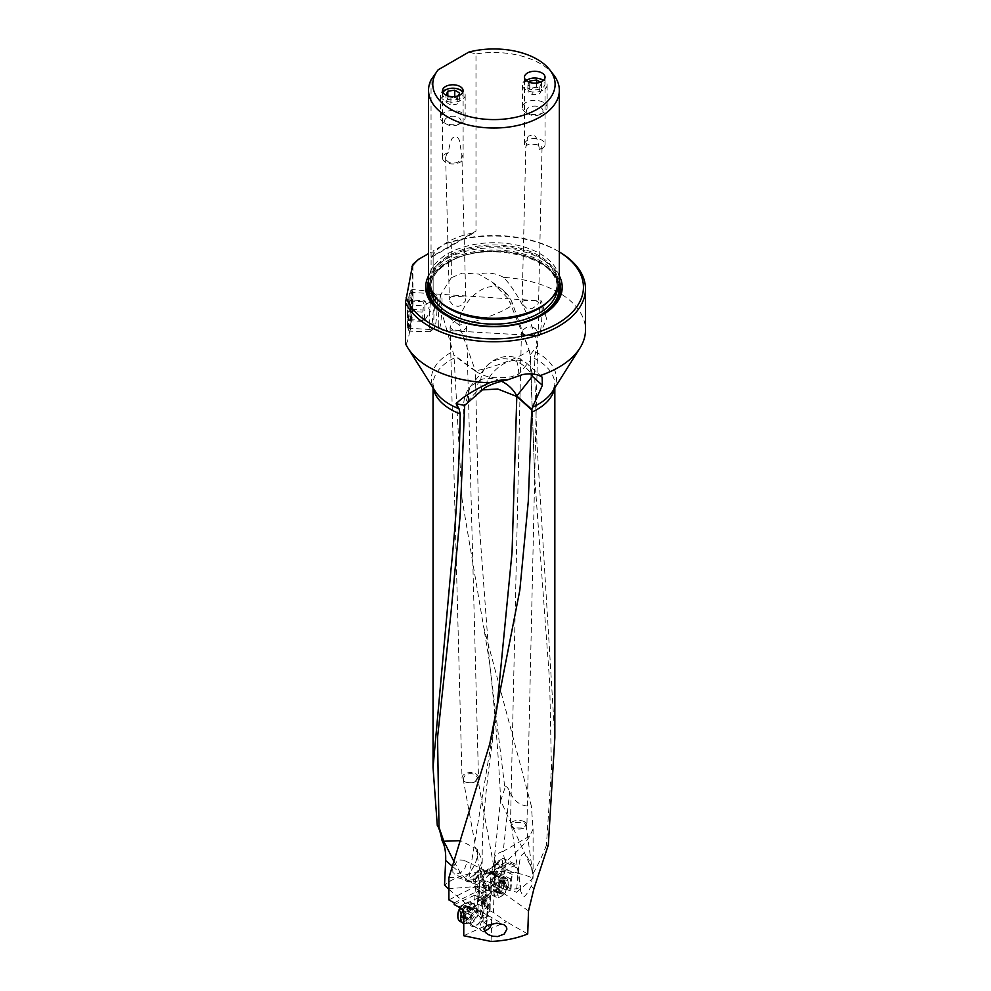 <?xml version="1.0" encoding="UTF-8"?>
<svg xmlns="http://www.w3.org/2000/svg" width="991" height="991" viewBox="0 0 991 991"><rect width="100%" height="100%" fill="white"/><g stroke="black" fill="none" stroke-linecap="round" stroke-linejoin="round"><path stroke-width="0.74" stroke-dasharray="4.96 3.72" d="M554.836 737.911L536.998 444.216L534.137 358.246L537.308 345.748L530.185 354.852L534.719 477.873L549.683 682.229L551.454 768.756L546.425 845.298L548.308 845.026M537.308 345.748C533.381 322.509 516.522 290.586 503.589 277.369A91.556 52.857 180 0 1 558.689 292.556A91.556 52.857 180 0 1 585.495 329.941M559.345 251.9A91.556 52.857 0 0 0 558.689 251.516A91.556 52.857 0 0 0 451.314 242.114L451.314 277.753L462.202 273.12L478.616 274.049L491.672 281.692L507.181 297.672L510.105 302.912A30.907 4.311 160.4 0 1 512.57 303.68A30.907 4.311 160.4 0 1 499.489 312.276A30.907 4.311 160.4 0 1 459.118 325.023A30.907 19.87 -53.6 0 1 483.459 288.802A30.907 19.87 -53.6 0 1 501.818 289.174A30.907 19.87 -53.6 0 1 507.181 297.672M558.689 251.516L557.227 250.673A89.5 51.668 0 0 0 445.616 243.724L433.141 250.921L433.141 252.11L431.085 252.11L428.546 253.585M503.589 277.369C495.773 273.144 487.448 272.042 478.616 274.049M451.314 277.753L440.363 295.107L441.8 312.239L453.952 355.447L475.358 371.154L478.69 517.042L489.48 661.963L504.89 788.167C505.509 785.368 507.107 786.383 509.721 791.19C513.846 801.682 521.055 806.662 531.362 806.117L483.534 626.399L462.029 499.006L453.952 355.447M530.309 357.528L530.581 360.105L518.739 374.041L513.747 375.899C511.678 377.1 505.769 377.732 496.033 377.782C489.145 377.633 482.258 375.428 475.358 371.154A30.907 19.87 -53.6 0 1 475.358 370.659A30.907 4.311 -19.6 0 0 515.729 357.9A30.907 4.311 -19.6 0 0 528.81 349.303A30.907 4.311 -19.6 0 0 528.661 349.067L510.105 302.912M530.185 354.852L528.661 349.067M405.505 343.617C407.871 344.385 410.249 331.737 412.615 305.649A91.556 52.857 180 0 1 412.913 305.327C418.475 306.231 424.532 305.042 431.085 301.747L431.085 252.11M433.141 250.921L433.141 304.225L431.085 301.747M433.141 300.558L440.363 295.107M481.973 389.674A28.838 24.998 -141.5 0 1 485.565 367.413A28.838 24.998 -141.5 0 1 495.364 360.377A28.838 24.998 -141.5 0 1 531.015 373.892M501.347 381.25A28.838 24.998 38.5 0 0 479.768 380.011L469.969 387.047L465.349 404.613M464.407 408.911L463.714 405.195L476.956 391.309L481.688 389.909M448.886 889.361L474.181 910.506L475.469 886.251L479.111 888.345A53.551 30.919 -60 0 0 479.198 885.533A53.551 30.919 -60 0 0 477.873 874.83L476.448 878.472A28.838 28.838 0 0 0 482.221 860.857C481.725 817.018 488.501 769.214 496.838 708.689L468.743 878.992L478.74 871.126L482.221 860.857L477.464 849.398L460.604 840.641M509.721 791.19L503.217 851.319A30.894 12.041 6.2 0 0 494.274 858.54A30.894 30.894 0 0 0 504.915 885.335L496.355 870.916L495.042 861.34A29.098 24.156 92.6 0 1 495.079 860.473A14.246 7.482 115.8 0 0 505.534 862.096C519.135 849.77 527.187 841.074 529.702 836.032L533.084 829.083L531.362 806.117M533.084 829.083L533.084 878.299C521.613 873.021 508.457 870.878 493.629 871.857C477.043 871.077 462.797 874.012 450.88 880.652L444.525 885.037M466.216 864.338L464.692 868.785L460.704 872.65L455.959 874.285L452.912 872.65L452.614 867.608L457.148 861.092L459.428 859.977L463.714 860.176L465.485 861.749L466.216 864.338M495.079 860.473L494.819 861.229A53.551 28.107 115.8 0 0 490.223 884.728L489.542 910.196L490.198 909.763A110.075 57.775 -64.2 0 1 490.31 900.373A110.075 57.775 -64.2 0 1 490.533 896.83L491.586 883.439A6.59 3.456 -64.2 0 1 496.243 875.449L514.54 865.304A6.59 3.456 -64.2 0 1 516.98 865.032A6.59 3.456 -64.2 0 1 518.33 868.413A6.59 3.456 -64.2 0 1 518.318 868.624L516.46 892.321L533.084 878.299M493.629 871.857L494.014 875.016L495.81 877.481L494.695 880.64L495.203 884.913L500.059 887.713L509.882 890.599L510.935 889.72L516.46 892.321M494.014 875.016L493.729 874.818C487.213 872.117 483.026 872.997 481.18 877.431L483.348 880.726C487.498 882.931 491.276 882.894 494.695 880.64M448.192 888.778L495.203 884.913M476.448 878.472L475.482 879.537L475.469 886.251M453.928 861.464L460.778 873.467A24.577 12.09 -108.2 0 0 464.754 877.741A24.577 12.09 -108.2 0 0 468.508 880.07L475.482 879.537M501.78 887.874L502.313 877.419L499.452 876.738L498.869 888.047L500.059 887.713M498.869 888.047L478.938 900.076L479.929 880.454A5.153 2.7 -64.2 0 0 484.772 873.393A5.153 2.7 -64.2 0 0 484.574 872.105A5.153 2.7 115.8 0 0 483.707 871.039A5.153 2.7 115.8 0 0 480.127 872.737A5.153 2.7 115.8 0 0 478.145 877.952A5.153 2.7 115.8 0 0 479.21 880.305A5.153 2.7 115.8 0 0 479.929 880.454L478.938 900.076M490.198 909.763L484.649 906.307L485.887 905.551L479.198 901.649M474.181 910.506L477.823 912.612L476.547 913.256L481.44 918.707L480.028 919.549L486.11 923.785L486.37 925.309L491.462 928.257L506.451 921.803L493.468 912.513L494.162 886.635L490.223 884.728M479.111 888.345L477.823 912.612M489.542 910.196L490.136 910.902L480.263 918.025M476.547 913.256A110.075 63.56 120 0 0 477.204 907.161A110.075 63.56 120 0 0 477.451 903.631L478.158 890.525A6.59 3.803 120 0 0 476.795 887.156A6.59 3.803 120 0 0 473.797 887.329L448.886 899.878M477.873 874.83A10.703 6.181 -60 0 1 468.198 881.804A28.838 12.734 -110.4 0 0 468.743 878.992L465.213 880.714L468.198 881.804M448.886 877.704C455.166 876.812 460.604 877.815 465.213 880.714M482.902 921.94L484.388 904.188L481.676 900.93A6.59 3.803 120 0 0 483.236 896.533A6.59 3.803 120 0 0 483.249 896.322L482.691 906.654A110.075 63.56 -60 0 1 482.456 910.196A110.075 63.56 -60 0 1 481.44 918.707M490.136 910.902L493.468 912.513M496.355 870.916L494.162 886.635M527.72 933.98L506.451 921.803M491.053 941.45L491.462 928.257M463.763 935.739L486.098 925.458A2.056 1.065 4.8 0 0 486.37 925.309M484.388 904.188L484.958 901.042L487.869 902.727L487.77 905.625A5.153 2.973 120 0 1 483.013 904.362A5.153 2.973 120 0 1 483.484 902.021A5.153 2.973 -60 0 1 489.232 897.796A5.153 2.973 -60 0 1 490.297 900.15A5.153 2.973 -60 0 1 487.77 905.625L486.098 925.458M481.576 901.079L480.028 919.549M461.942 908.735L483.323 898.899L480.412 897.214L478.281 898.193L478.653 897.338A6.59 3.803 -60 0 1 485.825 892.371A6.59 3.803 -60 0 1 487.188 895.74L487.039 898.515A6.59 3.803 -60 0 1 487.015 898.726A6.59 3.803 -60 0 1 485.466 903.111L484.686 904.349M454.2 902.863L479.037 890.352A6.59 3.803 120 0 0 474.875 895.121L454.2 904.622M458.102 907.174L477.984 898.032L474.875 895.121M483.323 898.899L483.484 902.021L463.763 911.088M482.728 915.127A9.266 5.351 120 0 0 476.869 910.221A9.266 5.351 120 0 0 469.684 921.122A9.266 5.351 120 0 0 475.544 926.04A9.266 5.351 120 0 0 482.728 915.127M484.958 901.042A5.153 2.973 120 0 0 485.924 897.635A5.153 2.973 120 0 0 484.859 895.269A5.153 2.973 120 0 0 480.412 897.214M470.638 921.642A8.238 4.757 120 0 0 472.348 925.421A8.238 4.757 120 0 0 478.43 923.488A8.238 4.757 120 0 0 482.27 915.622A8.238 4.757 120 0 0 482.295 914.916A8.238 4.757 120 0 0 480.585 911.15A8.238 4.757 120 0 0 474.516 913.07A8.238 4.757 120 0 0 470.675 920.949A8.238 4.757 120 0 0 470.638 921.642M546.425 845.298C541.804 857.042 537.246 866.605 532.762 873.988L531.114 886.375C526.977 894.254 524.326 897.598 523.149 896.384L520.746 891.429L520.572 887.081C516.385 889.348 512.483 889.633 508.866 887.899L504.927 885.335M504.89 788.179L500.69 800.641L531.486 868.252L529.318 860.845C525.899 853.982 523.954 851.591 523.508 853.685C523.05 854.601 519.272 852.396 518.689 873.121L520.572 887.081M513.561 827.844L511.517 825.453L513.586 822.518L523.954 822.518L525.998 824.946L523.793 828.018L513.561 827.844M500.752 798.56L494.274 858.54A30.894 12.041 6.2 0 0 503.292 868.438A30.894 12.041 6.2 0 0 518.689 873.121M532.762 873.988L531.486 868.252M524.512 821.762A8.238 4.336 1.3 0 0 512.867 821.589A8.238 4.336 1.3 0 0 510.452 824.549A8.238 4.336 1.3 0 0 512.88 827.708A8.238 4.336 1.3 0 0 524.524 827.894A8.238 4.336 1.3 0 0 526.927 824.921A8.238 4.336 1.3 0 0 524.512 821.762M535.512 328.616L537.902 332.765L536.775 334.624L535.177 335.169L525.23 334.896L521.477 333.001L522.554 330.176L526.481 327.364L531.969 326.832L535.512 328.616M438.27 322.224A17.504 1.536 93.6 0 0 439.063 329.644L439.063 329.644A17.504 1.536 93.6 0 0 441.02 320.254A17.504 1.536 93.6 0 0 442.036 302.119A17.504 1.536 93.6 0 0 441.243 294.699L441.243 294.699A17.504 1.536 93.6 0 0 439.298 304.076A17.504 1.536 93.6 0 0 438.27 322.224M542.127 308.374A17.504 1.536 -86.4 0 1 539.55 335.404A17.504 1.536 -86.4 0 1 539.154 335.899A17.504 1.536 -86.4 0 1 538.361 328.479A17.504 1.536 -86.4 0 1 539.377 310.332A17.504 1.536 -86.4 0 1 541.334 300.954A17.504 1.536 -86.4 0 1 541.668 301.487A17.504 1.536 -86.4 0 1 542.127 308.374M452.503 329.669L450.149 327.439L451.239 324.094L455.166 320.948L457.953 320.204L462.785 321.307L465.758 324.23L466.538 326.299L466.377 328.021L463.85 330.053L458.697 330.536L452.503 329.669M536.131 300.905L524.375 300.496L522.79 301.252L522.307 304.014L526.642 308.275L531.746 308.758L537.853 304.856L538.361 302.156L536.131 300.905M463.466 296.904L456.219 296.024L451.735 296.656L450.1 297.709L449.592 300.991L453.184 305.278L458.003 306.38L460.803 305.624L465.659 300.781L465.064 297.796L463.466 296.904M411.042 299.901A17.999 1.586 93.6 0 0 410.224 292.271A17.999 1.586 93.6 0 0 408.218 301.896A17.999 1.586 93.6 0 0 407.165 320.564A17.999 1.586 93.6 0 0 407.982 328.194A17.999 1.586 93.6 0 0 409.989 318.545A17.999 1.586 93.6 0 0 411.042 299.901M412.615 264.622L412.615 305.649M412.913 305.327L412.913 264.287M559.345 251.937A89.5 51.668 0 0 0 557.227 250.673M428.546 275.882A68.28 39.429 180 0 1 445.653 259.345A68.28 39.429 180 0 1 559.345 275.882M433.141 304.225L433.141 252.11M451.314 242.114L445.616 243.724M446.223 315.411A66.707 38.513 0 0 0 446.768 315.733A66.707 38.513 0 0 0 541.111 315.733L542.226 315.088L541.111 315.733A66.707 38.513 0 0 0 541.656 315.411M428.546 280.49A65.406 37.757 180 0 1 447.697 253.795A65.406 37.757 180 0 1 518.974 245.607A65.406 37.757 180 0 1 559.345 280.49M472.583 233.021A65.406 37.757 0 0 0 447.697 242.015A65.406 37.757 0 0 0 432.126 256.384L475.99 231.064L475.99 53.96L468.916 52.052M553.647 74.858A65.406 37.757 0 0 0 540.182 63.573A65.406 37.757 0 0 0 475.99 53.96M431.048 79.912L431.048 257.003L475.99 231.064M527.472 137.848L528.302 136.201L532.799 134.702C534.161 136.956 536.478 132.521 539.5 149.765A10.294 5.946 0 0 0 545.05 144.488A10.294 5.946 0 0 0 542.04 140.276A10.294 5.946 0 0 0 530.817 138.988A10.294 5.946 0 0 0 524.462 144.488A10.294 5.946 0 0 0 525.812 147.436L527.472 137.848M539.5 149.765L542.04 147.535L540.813 145.962L538.299 145.045C530.16 143.311 525.998 144.116 525.812 147.436L522.096 302.812M450.533 96.523L448.304 96.077M448.316 152.664L446.594 154.336L445.628 157.445L446.73 160.517L449.295 162.648C457.161 164.072 461.36 161.583 461.893 155.191L459.329 140.177C457.669 137.092 456.194 135.903 454.919 136.597C453.568 138.529 451.277 134.119 448.316 152.664A10.294 5.946 0 0 0 442.519 158.003A10.294 5.946 0 0 0 445.541 162.214A10.294 5.946 0 0 0 456.764 163.503A10.294 5.946 0 0 0 463.119 158.003A10.294 5.946 0 0 0 461.893 155.191L465.857 299.53M464.42 774.182A8.238 5.166 -1.5 0 0 462.017 777.947A8.238 5.166 -1.5 0 0 464.432 781.478A8.238 5.166 -1.5 0 0 476.089 781.28A8.238 5.166 -1.5 0 0 478.492 777.514A8.238 5.166 -1.5 0 0 476.064 773.983A8.238 5.166 -1.5 0 0 464.42 774.182M477.538 777.514L475.407 781.317C472.001 783.125 468.594 783.175 465.213 781.503L463.131 778.852L465.175 775.123C468.607 773.29 472.038 773.215 475.469 774.875L477.538 777.514L495.797 877.419M485.887 905.551L486.247 886.251A6.59 3.456 -64.2 0 1 485.825 883.811A6.59 3.456 -64.2 0 1 485.838 883.6L485.008 894.155A110.075 57.775 115.8 0 0 484.785 897.697A110.075 57.775 115.8 0 0 484.649 906.307M483.422 882.176A5.153 2.7 -64.2 0 1 482.877 880.243A5.153 2.7 -64.2 0 1 484.81 875.103A5.153 2.7 -64.2 0 1 488.352 873.294L490.322 872.105L489.975 871.461A6.59 3.456 115.8 0 0 489.046 870.519A6.59 3.456 115.8 0 0 484.673 872.439A6.59 3.456 115.8 0 0 481.96 878.782L481.737 881.606A6.59 3.456 115.8 0 0 481.725 881.829A6.59 3.456 115.8 0 0 482.146 884.269L483.212 886.276L483.422 882.176L480.263 880.64M501.087 865.961L505.794 866.146A6.59 3.456 -64.2 0 1 509.015 862.628L490.718 872.774A6.59 3.456 -64.2 0 1 493.146 872.501A6.59 3.456 -64.2 0 1 494.075 873.443L490.632 872.266L501.087 865.961L497.618 864.276L496.503 864.92L497.829 862.542A4.534 2.378 115.8 0 1 501.087 859.792A4.534 2.378 115.8 0 1 502.635 862.393A2.056 1.053 -175.5 0 1 505.534 862.43L518.318 868.624M510.935 889.72L512.124 874.434A6.59 3.456 -64.2 0 1 510.699 878.906L509.882 890.599M503.465 888.667L503.998 878.237L510.452 879.351M499.452 876.738L501 873.951L503.44 875.387L502.313 877.419L503.998 878.237M483.583 885.421A9.266 4.868 -64.2 0 1 489.926 874.012A9.266 4.868 -64.2 0 1 495.475 878.261A9.266 4.868 -64.2 0 1 489.133 889.67A9.266 4.868 -64.2 0 1 483.583 885.421M482.667 903.358L483.212 886.276M486.816 887.329L483.521 886.425M505.472 866.716L494.137 873.554M512.124 874.434L504.865 870.916L505.534 862.43A6.59 3.456 115.8 0 0 505.546 862.22A6.59 3.456 115.8 0 0 504.196 858.838A6.59 3.456 115.8 0 0 498.535 862.628L497.618 864.276L484.574 872.105L496.503 864.92M485.194 871.77L488.352 873.294M483.942 885.347A8.238 4.323 -64.2 0 1 483.955 884.889A8.238 4.323 -64.2 0 1 487.275 876.8A8.238 4.323 -64.2 0 1 492.837 874.285A8.238 4.323 -64.2 0 1 494.534 878.063A8.238 4.323 -64.2 0 1 494.521 878.522A8.238 4.323 -64.2 0 1 491.202 886.598A8.238 4.323 -64.2 0 1 485.652 889.113A8.238 4.323 -64.2 0 1 483.942 885.347M481.353 873.567A6.181 3.246 -64.2 0 1 477.117 881.172A6.181 3.246 -64.2 0 1 473.463 879.463A6.181 3.246 -64.2 0 1 473.425 878.348A6.181 3.246 -64.2 0 1 477.65 870.742A6.181 3.246 -64.2 0 1 477.712 870.717A6.181 3.246 -64.2 0 1 481.353 873.567M484.252 873.542A8.238 4.323 -64.2 0 1 478.616 883.687A8.238 4.323 -64.2 0 1 475.37 884.145A8.238 4.323 -64.2 0 1 473.735 881.395A8.238 4.323 -64.2 0 1 473.686 879.909A8.238 4.323 -64.2 0 1 479.322 869.776A8.238 4.323 -64.2 0 1 479.396 869.726A8.238 4.323 -64.2 0 1 482.555 869.305A8.238 4.323 -64.2 0 1 484.252 873.542M504.939 881.693A10.913 5.735 -64.2 0 1 500.529 892.408A10.913 5.735 -64.2 0 1 493.171 895.74A10.913 5.735 -64.2 0 1 491.647 894.204A10.913 5.735 -64.2 0 1 490.929 890.141A10.913 5.735 -64.2 0 1 500.542 875.846A10.913 5.735 -64.2 0 1 502.697 876.094A10.913 5.735 -64.2 0 1 504.939 881.693M494.051 891.652A10.913 5.735 115.8 0 0 496.293 897.251A10.913 5.735 115.8 0 0 500.492 896.706A10.913 5.735 115.8 0 0 508.061 883.204A10.913 5.735 115.8 0 0 507.987 881.234A10.913 5.735 115.8 0 0 505.819 877.605A10.913 5.735 115.8 0 0 498.461 880.937A10.913 5.735 115.8 0 0 494.051 891.652M496.949 891.615A8.857 4.645 115.8 0 0 502.177 895.715A8.857 4.645 115.8 0 0 508.321 884.765A8.857 4.645 115.8 0 0 508.259 883.167A8.857 4.645 115.8 0 0 502.363 881.148A8.857 4.645 115.8 0 0 496.949 891.615M502.152 883.526A1.202 0.632 -64.2 0 1 503.639 882.622A2.849 1.499 115.8 0 0 504.196 883.514A2.849 1.499 115.8 0 0 505.806 882.981A1.202 0.632 -64.2 0 1 506.463 884.232A2.849 1.499 115.8 0 0 506.29 887.651A1.202 0.632 -64.2 0 1 505.46 889.794A2.849 1.499 115.8 0 0 503.118 892.866A1.202 0.632 -64.2 0 1 501.632 893.758A2.849 1.499 115.8 0 0 501.074 892.879A2.849 1.499 115.8 0 0 499.464 893.411A1.202 0.632 -64.2 0 1 498.807 892.16A2.849 1.499 115.8 0 0 498.981 888.741A1.202 0.632 -64.2 0 1 499.811 886.586A2.849 1.499 115.8 0 0 502.152 883.526L496.788 880.925A2.849 1.499 -64.2 0 1 494.447 883.984A1.202 0.632 115.8 0 0 493.617 886.14A2.849 1.499 -64.2 0 1 493.444 889.559A1.202 0.632 115.8 0 0 494.1 890.81A2.849 1.499 -64.2 0 1 495.711 890.277A2.849 1.499 -64.2 0 1 496.268 891.157A1.202 0.632 115.8 0 0 497.755 890.265A2.849 1.499 -64.2 0 1 500.096 887.193A1.202 0.632 115.8 0 0 500.926 885.05A2.849 1.499 -64.2 0 1 501.099 881.631A1.202 0.632 115.8 0 0 500.443 880.38A2.849 1.499 -64.2 0 1 498.832 880.912A2.849 1.499 -64.2 0 1 498.275 880.02A1.202 0.632 115.8 0 0 496.788 880.925M491.548 923.835A6.181 3.568 120 0 0 491.759 922.596A6.181 3.568 120 0 0 491.784 922.076A6.181 3.568 120 0 0 487.857 919.326A6.181 3.568 120 0 0 483.063 926.597A6.181 3.568 120 0 0 484.24 929.892M485.949 930.487A8.238 4.757 120 0 0 491.747 921.085A8.238 4.757 120 0 0 491.784 920.391A8.238 4.757 120 0 0 490.074 916.625A8.238 4.757 120 0 0 486.544 916.725A8.238 4.757 120 0 0 480.152 926.424A8.238 4.757 120 0 0 481.837 930.896A8.238 4.757 120 0 0 484.587 931.082M463.763 923.439A10.913 6.305 120 0 0 465.696 923.562A10.913 6.305 120 0 0 476.126 910.122A10.913 6.305 120 0 0 475.655 906.307A10.913 6.305 120 0 0 473.909 904.188A10.913 6.305 120 0 0 463.354 909.887M460.505 908.177A10.913 6.305 -60 0 1 465.559 903.074A10.913 6.305 -60 0 1 471.022 902.528A10.913 6.305 -60 0 1 473.24 908.45A10.913 6.305 -60 0 1 468.148 918.892A10.913 6.305 -60 0 1 460.109 921.444M460.047 907.991A8.857 5.116 -60 0 1 464.11 903.916A8.857 5.116 -60 0 1 470.341 908.276A8.857 5.116 -60 0 1 463.788 918.546A8.857 5.116 -60 0 1 457.842 914.755M462.859 916.7A1.202 0.694 120 0 0 464.494 915.944A2.849 1.648 -60 0 1 467.095 913.083A1.202 0.694 120 0 0 468.062 910.989A2.849 1.648 -60 0 1 468.359 907.533A1.202 0.694 120 0 0 467.678 906.183A2.849 1.648 -60 0 1 465.919 906.542A2.849 1.648 -60 0 1 465.361 905.588A1.202 0.694 120 0 0 463.726 906.344A2.849 1.648 -60 0 1 461.112 909.205A1.202 0.694 120 0 0 460.146 911.299A2.849 1.648 -60 0 1 459.861 914.755A1.202 0.694 120 0 0 460.53 916.105A2.849 1.648 -60 0 1 462.289 915.734A2.849 1.648 -60 0 1 462.859 916.7L467.802 919.549A2.849 1.648 120 0 0 467.244 918.595A2.849 1.648 120 0 0 465.485 918.954A1.202 0.694 -60 0 1 464.816 917.616A2.849 1.648 120 0 0 465.101 914.16A1.202 0.694 -60 0 1 466.067 912.067A2.849 1.648 120 0 0 468.669 909.205A1.202 0.694 -60 0 1 470.304 908.45A2.849 1.648 120 0 0 470.874 909.404A2.849 1.648 120 0 0 472.633 909.044A1.202 0.694 -60 0 1 473.302 910.382A2.849 1.648 120 0 0 473.017 913.838A1.202 0.694 -60 0 1 472.05 915.944A2.849 1.648 120 0 0 469.437 918.806A1.202 0.694 -60 0 1 467.802 919.549M442.977 92.497A10.22 5.896 0 0 0 445.591 98.27A10.22 5.896 0 0 0 457.978 99.187A10.22 5.896 0 0 0 462.648 92.497M461.558 90.057A12.363 7.135 0 0 0 448.093 88.509A12.363 7.135 0 0 0 440.462 95.099A12.363 7.135 0 0 0 444.079 100.153A12.363 7.135 0 0 0 457.545 101.701A12.363 7.135 0 0 0 465.175 95.099A12.363 7.135 0 0 0 461.558 90.057M444.079 122.686L444.079 122.686A12.363 7.135 180 0 1 440.462 117.644A12.363 7.135 180 0 1 448.093 111.054A12.363 7.135 180 0 1 461.558 112.59A12.363 7.135 180 0 1 465.175 117.644A12.363 7.135 180 0 1 461.558 122.686A12.363 7.135 180 0 1 444.079 122.686L446.991 124.371A8.238 4.757 180 0 1 446.991 117.644A8.238 4.757 180 0 1 458.647 117.644A8.238 4.757 180 0 1 458.647 124.371A8.238 4.757 180 0 1 446.991 124.371L444.079 122.686M458.399 95.731L457.83 96.982L450.905 98.035L450.905 104.761A12.784 10.096 155.6 0 0 457.83 103.721A12.784 2.639 98.6 0 0 459.638 99.719A12.759 7.358 60 0 1 454.733 96.883A12.784 10.096 -24.4 0 1 447.808 97.923L447.808 95.929M447.808 97.923A12.784 2.639 -81.4 0 1 446 101.924L446 95.186L450.905 98.035M459.638 92.993L459.638 99.719M446 101.924A12.759 7.358 -120 0 0 450.905 104.761M457.83 96.982L457.83 103.721M526.308 80.618A10.22 5.896 0 0 0 527.534 88.112A10.22 5.896 0 0 0 541.272 88.484A10.22 5.896 0 0 0 543.204 80.618M543.502 79.899A12.363 7.135 0 0 0 530.024 78.351A12.363 7.135 0 0 0 522.393 84.953A12.363 7.135 0 0 0 526.023 89.995A12.363 7.135 0 0 0 539.488 91.544A12.363 7.135 0 0 0 547.119 84.953A12.363 7.135 0 0 0 543.502 79.899M526.023 112.528L526.023 112.528A12.363 7.135 180 0 1 522.393 107.486A12.363 7.135 180 0 1 530.024 100.896A12.363 7.135 180 0 1 543.502 102.445A12.363 7.135 180 0 1 547.119 107.486A12.363 7.135 180 0 1 543.502 112.528A12.363 7.135 180 0 1 526.023 112.528L528.934 114.213A8.238 4.757 180 0 1 528.934 107.486A8.238 4.757 180 0 1 540.578 107.486A8.238 4.757 180 0 1 540.578 114.213A8.238 4.757 180 0 1 528.934 114.213L526.023 112.528M540.429 82.166L541.582 82.835L539.761 86.836L532.836 87.877L532.836 94.603A12.784 10.096 155.6 0 0 539.761 93.563A12.784 2.639 98.6 0 0 541.582 89.562A12.759 7.358 60 0 1 536.676 86.725A12.784 10.096 -24.4 0 1 529.751 87.778L529.751 82.402M529.219 82.228L527.93 85.053L532.836 87.877M541.582 82.835L541.582 89.562M536.676 83.058L536.676 86.725M529.751 87.778A12.784 2.639 -81.4 0 1 527.93 91.779A12.759 7.358 -120 0 0 532.836 94.603M527.93 85.053L527.93 91.779M539.761 86.836L539.761 93.563M411.612 299.047A19.547 1.722 -86.4 0 1 410.398 320.056A19.547 1.722 -86.4 0 1 408.156 329.681A19.547 1.722 -86.4 0 1 407.412 321.48A19.547 1.722 -86.4 0 1 408.465 301.995A19.547 1.722 -86.4 0 1 410.584 290.821A19.547 1.722 -86.4 0 1 411.612 299.047M410.571 309.242L410.571 299.939L409.518 300.954L408.453 320.589L409.518 319.573L410.571 309.242L424.916 310.146L424.235 320.973L430.391 311.57L424.916 300.83L424.916 310.146M413.061 298.365A20.861 1.833 93.6 0 0 412.132 289.521A20.861 1.833 93.6 0 0 411.959 289.595A20.861 1.833 93.6 0 0 409.704 301.524A20.861 1.833 93.6 0 0 408.577 322.31A20.861 1.833 93.6 0 0 409.37 331.068A20.861 1.833 93.6 0 0 409.531 331.167A20.861 1.833 93.6 0 0 411.86 319.957A20.861 1.833 93.6 0 0 413.061 298.365M429.264 323.165A20.105 1.771 93.6 0 0 430.181 331.7A20.105 1.771 93.6 0 0 430.329 331.626A20.105 1.771 93.6 0 0 432.497 320.13A20.105 1.771 93.6 0 0 433.587 300.087A20.105 1.771 93.6 0 0 432.832 291.651A20.105 1.771 93.6 0 0 432.683 291.565A20.105 1.771 93.6 0 0 430.441 302.305A20.105 1.771 93.6 0 0 429.264 323.165M437.242 302.713A15.98 1.4 93.6 0 0 436.635 295.999A15.98 1.4 93.6 0 0 434.801 303.878A15.98 1.4 93.6 0 0 433.81 321.059A15.98 1.4 93.6 0 0 434.653 327.786A15.98 1.4 93.6 0 0 436.374 318.644A15.98 1.4 93.6 0 0 437.242 302.713M409.518 319.573L423.851 320.465L422.785 321.48L422.785 312.165L408.453 311.273M408.453 320.589L422.785 321.48M422.785 312.165L423.851 301.846L424.916 300.83L410.571 299.939M409.518 300.954L423.851 301.846M554.514 388.299A60.897 35.156 0 0 0 554.836 384.657A60.897 35.156 0 0 0 536.998 359.795A60.897 35.156 0 0 0 536.961 359.783A60.897 35.156 0 0 0 534.137 358.246M535.276 351.694A62.544 36.11 180 0 1 538.125 353.23A62.544 36.11 180 0 1 538.163 353.254A62.544 36.11 180 0 1 552.693 391.172L554.836 384.657L554.836 387.791M441.8 312.239L459.118 325.023L475.358 370.659L453.841 354.778M518.739 374.041A30.907 15.546 -114.3 0 0 518.739 373.718A30.907 15.546 -114.3 0 0 515.729 357.9M454.138 358.048A60.897 35.156 0 0 0 433.042 384.657A60.897 35.156 0 0 0 433.377 388.299M433.042 387.791L433.042 384.657L435.185 391.172A62.544 36.11 180 0 1 453.098 351.446M532.278 373.966A28.838 19.808 131.9 0 0 527.423 363.895A28.838 19.808 131.9 0 0 508.148 361.802A28.838 19.808 131.9 0 0 484.748 387.828M479.768 380.011A28.838 12.734 -110.4 0 0 476.956 390.974A28.838 12.734 -110.4 0 0 476.956 391.309M529.702 836.032L503.217 851.319A30.894 17.838 60 0 0 505.534 862.096M468.508 880.07L475.482 886.053M452.404 866.295L460.778 873.467M477.526 912.438L487.25 907.57M482.691 906.654L477.451 903.631M528.513 910.94L494.175 886.462M487.869 902.727L486.11 923.785M487.039 898.515L483.249 896.322M478.158 890.525L487.188 895.74M478.653 897.338L475.011 895.245M479.037 890.352L473.797 887.329M481.676 900.93L485.466 903.111M531.114 886.375L533.976 888.419M559.333 280.911A66.707 38.513 0 0 0 513.239 251.64A66.707 38.513 0 0 0 446.768 261.277A66.707 38.513 0 0 0 428.546 280.911M558.998 284.33A65.542 37.844 0 0 0 515.308 253.126A65.542 37.844 0 0 0 447.598 262.144A65.542 37.844 0 0 0 428.88 284.33M471.382 324.429A65.542 37.844 0 0 0 516.509 324.429M429.177 285.755A64.985 37.522 180 0 1 447.982 262.367A64.985 37.522 180 0 1 516.274 253.659A64.985 37.522 180 0 1 558.701 285.755M430.775 290.276A63.337 36.568 180 0 1 430.602 287.551A63.337 36.568 180 0 1 449.146 261.698A63.337 36.568 180 0 1 518.182 253.77A63.337 36.568 180 0 1 557.276 287.551A63.337 36.568 180 0 1 557.103 290.276M548.457 301.351A63.337 36.568 0 0 0 557.276 282.732A63.337 36.568 0 0 0 518.182 248.939A63.337 36.568 0 0 0 449.146 256.867A63.337 36.568 0 0 0 430.602 282.732A63.337 36.568 0 0 0 439.422 301.351M448.812 307.829A63.82 36.853 180 0 1 448.812 255.715A63.82 36.853 180 0 1 539.067 255.715A63.82 36.853 180 0 1 539.067 307.829C551.07 300.607 557.14 292.246 557.276 282.732L557.276 287.551C560.844 257.561 485.206 238.781 448.812 262.454C436.808 269.676 430.738 278.037 430.602 287.551L430.602 282.732C430.738 292.246 436.808 300.607 448.812 307.829M503.292 868.438A30.894 19.225 115.8 0 0 503.143 874.471A30.894 19.225 115.8 0 0 508.866 887.899M477.464 849.398A28.838 19.808 -48.1 0 1 477.637 852.161A28.838 19.808 -48.1 0 1 464.754 877.741M485.008 894.155L490.533 896.83M481.737 881.606L485.838 883.6M491.586 883.439L481.96 878.782M490.718 872.774L496.243 875.449M489.975 871.461L494.075 873.443M514.54 865.304L509.015 862.628M505.794 866.146L497.829 862.542M501 873.951A4.534 2.378 115.8 0 0 501.979 870.878L502.635 862.393M486.247 886.251L482.146 884.269M510.699 878.906L503.44 875.387A6.59 3.456 115.8 0 0 504.865 870.916A2.056 1.053 4.5 0 0 501.979 870.878M498.993 880.677A8.238 4.323 115.8 0 0 497.296 876.453A8.238 4.323 115.8 0 0 491.747 878.967A8.238 4.323 115.8 0 0 488.414 887.056A8.238 4.323 115.8 0 0 490.111 891.281A8.238 4.323 115.8 0 0 495.661 888.766A8.238 4.323 115.8 0 0 498.993 880.677M500.529 881.123A8.684 4.559 -64.2 0 1 496.057 890.674A8.684 4.559 -64.2 0 1 489.975 891.07A8.684 4.559 -64.2 0 1 489.393 887.837A8.684 4.559 -64.2 0 1 497.048 876.465A8.684 4.559 -64.2 0 1 500.529 881.123M499.811 886.586L494.447 883.984M493.617 886.14L498.981 888.741M498.807 892.16L493.444 889.559M499.464 893.411L494.1 890.81M501.632 893.758L496.268 891.157M503.118 892.866L497.755 890.265M505.46 889.794L500.096 887.193M506.29 887.651L500.926 885.05M506.463 884.232L501.099 881.631M505.806 882.981L500.443 880.38M503.639 882.622L498.275 880.02M478.145 913.231A8.238 4.757 -60 0 1 474.305 921.11A8.238 4.757 -60 0 1 468.235 923.042A8.238 4.757 -60 0 1 466.55 918.57A8.238 4.757 -60 0 1 470.391 910.692A8.238 4.757 -60 0 1 476.473 908.772A8.238 4.757 -60 0 1 478.145 913.231M477.29 912.426A8.684 5.017 120 0 0 476.919 909.391A8.684 5.017 120 0 0 470.378 908.673A8.684 5.017 120 0 0 465.076 918.038A8.684 5.017 120 0 0 468.991 923.117A8.684 5.017 120 0 0 477.29 912.426M460.53 916.105L465.485 918.954M464.816 917.616L459.861 914.755M460.146 911.299L465.101 914.16M461.112 909.205L466.067 912.067M463.726 906.344L468.669 909.205M465.361 905.588L470.304 908.45M467.678 906.183L472.633 909.044M468.359 907.533L473.302 910.382M468.062 910.989L473.017 913.838M467.095 913.083L472.05 915.944M464.494 915.944L469.437 918.806M491.672 281.692L501.818 289.174A30.907 30.907 0 0 1 512.57 303.68L528.81 349.303A30.907 30.907 0 0 1 530.594 360.105M542.114 377.088L527.423 363.895A28.838 28.838 0 0 0 485.565 367.413L469.969 387.047A28.838 28.838 0 0 0 463.714 405.406M450.967 612.983C458.895 544.641 463.144 475.37 463.714 405.195M500.678 800.641C498.386 753.358 494.645 707.128 489.48 661.963L483.534 626.399M486.705 924.727L488.427 904.188M485.825 892.371L476.795 887.156M489.232 897.796L484.859 895.269M480.585 911.15L504.035 924.69M472.348 925.421L488.129 934.525M511.517 825.453L520.746 891.429M525.998 824.946L533.059 875.387M534.719 477.873L530.606 359.894M537.902 332.765L526.927 824.921M521.427 332.567L510.452 824.549M407.982 328.194L539.154 335.899M410.224 292.271L541.334 300.954M541.111 315.733L541.111 315.733C516.41 330.697 471.481 330.709 446.768 315.733L445.653 315.088M431.333 257.4L475.023 232.179M545.05 144.488L545.05 77.211M524.462 144.488L524.462 77.211M542.04 147.647L538.571 303.011M463.119 158.003L463.119 90.726M442.519 158.003L442.519 90.726M445.628 157.519L449.381 299.79M539.55 335.404L546.574 318.817L541.668 301.487M450.1 327.042L462.017 777.947M463.131 778.852L481.242 877.927M466.575 326.782L478.492 777.514M489.046 870.519L493.146 872.501M496.417 864.425L497.606 862.294C499.476 859.147 501.669 857.995 504.196 858.838L516.98 865.032M478.455 900.745L479.21 880.305M484.488 871.473L496.739 864.078M483.707 871.039L484.772 871.56M492.837 874.285L463.714 860.176M485.652 889.113L454.262 873.913M473.463 879.463L473.735 881.395M477.712 870.717L479.396 869.726M500.542 875.846L497.048 876.465L482.555 869.305M491.647 894.204L489.975 891.07L475.37 884.145M496.293 897.251L493.171 895.74M502.177 895.715L500.492 896.706M508.259 883.167L507.987 881.234M505.819 877.605L502.697 876.094M493.431 891.033L498.795 893.634M495.711 890.277L501.074 892.879M496.503 891.541L501.867 894.13M501.112 880.157L506.475 882.758M498.832 880.912L504.196 883.514M498.039 879.649L503.403 882.25M491.784 922.076L491.784 920.391M465.696 923.562L468.991 923.117L481.837 930.896M475.655 906.307L476.919 909.391L490.074 916.625M471.022 902.528L473.909 904.188M464.11 903.916L465.559 903.074M467.244 918.595L462.289 915.734M464.742 919.115L459.787 916.254M470.068 908.041L465.113 905.192M470.874 909.404L465.919 906.542M473.376 908.896L468.421 906.034M468.049 919.958L463.094 917.096M440.462 117.644L440.462 95.099M458.647 124.371L461.558 122.686M465.175 117.644L465.175 95.099M522.393 107.486L522.393 84.953M540.578 114.213L543.502 112.528M547.119 107.486L547.119 84.953M410.584 290.821L411.959 289.595M408.156 329.681L409.37 331.068M430.181 331.7L409.531 331.167M432.683 291.565L412.132 289.521M436.635 295.999L432.832 291.651M434.653 327.786L430.329 331.626"/><path stroke-width="1.49" d="M481.688 389.909L497.767 389.029L516.807 396.474L531.709 409.94L528.29 501.359L519.829 590.178L489.752 743.968L448.886 877.704L448.886 899.878L454.2 902.863L454.2 904.622L461.942 908.735L463.763 911.088L463.763 935.739L491.053 941.45C504.345 940.905 516.571 938.415 527.72 933.98L528.513 910.94L533.976 888.419L548.308 845.026L554.836 737.911L554.836 387.791M484.203 929.471L485.664 932.618L488.142 934.538L492.7 936.247L497.742 936.545L504.295 933.993L506.897 929.124L506.488 927.229L504.035 924.69L496.739 923.166L487.659 925.235L485.652 926.597L484.203 929.471M433.042 387.791L433.042 767.542L450.88 570.556C456.17 520.399 459.279 468.186 460.196 413.928L459.019 408.75L456.12 403.758C461.979 397.589 473.103 390.578 489.504 382.737A91.556 52.857 180 0 1 429.202 367.314A91.556 52.857 180 0 1 407.933 348.064A91.556 52.857 180 0 1 405.505 343.617L405.505 302.577A91.556 52.857 0 0 0 429.202 326.274A91.556 52.857 0 0 0 528.983 337.733A91.556 52.857 0 0 0 585.495 288.901L585.495 329.941A91.556 52.857 180 0 1 579.946 348.064A91.556 52.857 180 0 1 539.612 375.75C534.867 373.706 529.144 373.322 522.418 374.623L507.293 379.949C498.151 381.808 490.644 384.434 484.748 387.828L464.63 405.406L460.22 514.775L450.967 612.983L437.539 737.49L439.001 827.312L437.291 825.466C438.914 827.621 440.512 832.663 442.085 840.603L442.729 842.003C444.959 846.587 445.938 852.768 445.665 860.522L444.525 885.037L448.886 889.361M579.946 348.064L552.693 391.172A62.544 36.11 180 0 1 532.452 407.239L542.399 385.313L542.114 377.088L539.612 375.75M585.495 288.901A91.556 52.857 0 0 0 559.345 251.9M489.504 382.737C497.086 380.445 503.019 379.516 507.293 379.949M456.12 403.758L464.63 405.406M531.015 373.892A28.838 24.998 -141.5 0 1 532.402 376.345A28.838 19.808 131.9 0 0 532.278 373.966M489.752 743.968L496.838 708.714L512.062 552.16L516.807 396.474A28.838 19.808 131.9 0 0 516.807 395.979A28.838 24.998 38.5 0 0 501.347 381.25M433.042 767.542L437.291 825.466M460.604 840.641L443.819 841.235L439.001 827.312M453.928 861.464L445.355 844.245A27.562 4.819 50 0 1 443.894 841.706L443.819 841.235M443.894 841.706L442.085 840.603M428.546 253.585L418.611 259.308L412.913 264.287A91.556 52.857 0 0 0 412.615 264.622L405.505 302.577M418.611 259.308A89.5 51.668 0 0 0 411.946 266.505M406.174 297.325A89.5 51.668 0 0 0 430.651 323.76A89.5 51.668 0 0 0 556.137 324.367A89.5 51.668 0 0 0 559.345 251.937M559.345 275.882A68.28 39.429 180 0 1 542.226 315.088A68.28 39.429 180 0 1 445.653 315.088A68.28 39.429 180 0 1 428.546 275.882M559.345 90.268L559.345 280.49A65.406 37.757 180 0 1 540.182 307.185L539.067 307.829A63.82 36.853 180 0 1 448.812 307.829L447.697 307.185A65.406 37.757 180 0 1 428.546 280.49L428.546 90.268A65.406 37.757 0 0 0 447.697 116.975A65.406 37.757 0 0 0 540.182 116.975A65.406 37.757 0 0 0 559.345 90.268A65.406 37.757 0 0 0 553.647 74.858L549.782 69.865A61.169 35.317 0 0 0 537.196 59.311A61.169 35.317 0 0 0 468.916 52.052L438.133 69.828L431.048 79.912A65.406 37.757 0 0 0 428.546 90.268M539.067 307.829L540.182 307.185A65.406 37.757 180 0 1 447.697 307.185M438.133 69.828A61.169 35.317 0 0 0 438.109 69.865L438.084 69.89A61.169 35.317 0 0 0 450.694 109.245A61.169 35.317 0 0 0 528.624 113.37A61.169 35.317 0 0 0 549.782 69.865M539.03 71.798A10.294 5.946 180 0 1 542.04 73.012A10.294 5.946 180 0 1 545.05 77.211A10.294 5.946 180 0 1 538.695 82.711A10.294 5.946 180 0 1 527.472 81.411A10.294 5.946 180 0 1 524.462 77.211A10.294 5.946 180 0 1 536.788 71.377L539.03 71.798L536.788 71.377M449.518 96.375L450.533 96.523A10.294 5.946 180 0 0 463.119 90.726A10.294 5.946 180 0 0 460.097 86.527A10.294 5.946 180 0 0 448.873 85.238A10.294 5.946 180 0 0 442.519 90.726A10.294 5.946 180 0 0 445.541 94.938A10.294 5.946 180 0 0 448.304 96.077L449.518 96.375M531.709 409.94L532.452 407.239M484.24 929.892A6.181 3.568 120 0 0 486.965 929.868A6.181 3.568 120 0 0 487.411 929.645A6.181 3.568 120 0 0 491.548 923.835M484.587 931.082A8.238 4.757 120 0 0 485.367 930.784A8.238 4.757 120 0 0 485.949 930.487L487.411 929.645M463.354 909.887A10.913 6.305 120 0 0 460.765 917.183A10.913 6.305 120 0 0 462.983 923.104A10.913 6.305 120 0 0 463.763 923.439M462.983 923.104L460.109 921.444A10.913 6.305 -60 0 1 457.842 916.44A10.913 6.305 -60 0 1 457.879 915.511A10.913 6.305 -60 0 1 460.505 908.177M457.842 916.44L457.842 914.755A8.857 5.116 -60 0 1 457.879 914.012A8.857 5.116 -60 0 1 460.047 907.991M462.648 92.497A10.22 5.896 0 0 0 460.047 89.921A10.22 5.896 0 0 0 442.977 92.497M446 95.186L447.808 91.197L454.733 90.156L459.638 92.993L458.399 95.731M454.733 90.156L454.733 96.573M447.808 95.929L447.808 91.197M543.204 80.618A10.22 5.896 0 0 0 541.978 79.763A10.22 5.896 0 0 0 526.308 80.618M529.219 82.228L529.751 81.051L536.676 79.998L536.676 83.058M540.429 82.166L536.676 79.998M529.751 82.402L529.751 81.051M531.523 412.318A60.897 35.156 0 0 0 554.514 388.299M459.019 408.75A62.544 36.11 180 0 1 449.753 404.34A62.544 36.11 180 0 1 435.185 391.172L407.933 348.064M433.377 388.299A60.897 35.156 0 0 0 450.88 409.518A60.897 35.156 0 0 0 450.917 409.543A60.897 35.156 0 0 0 460.196 413.928M542.399 385.313L532.402 376.345L516.807 395.979L531.795 409.432M445.665 860.522L452.404 866.295M541.656 315.411A66.707 38.513 0 0 0 559.333 280.911M428.546 280.911A66.707 38.513 0 0 0 446.223 315.411M428.88 284.33A65.542 37.844 0 0 0 471.382 324.429M516.509 324.429A65.542 37.844 0 0 0 540.281 315.658A65.542 37.844 0 0 0 558.998 284.33M558.701 285.755A64.985 37.522 180 0 1 539.897 315.435A64.985 37.522 180 0 1 466.575 322.93A64.985 37.522 180 0 1 429.177 285.755M557.103 290.276A63.337 36.568 180 0 1 538.732 313.416A63.337 36.568 180 0 1 471.902 321.84A63.337 36.568 180 0 1 430.775 290.276M439.422 301.351A63.337 36.568 0 0 0 538.732 308.585A63.337 36.568 0 0 0 548.457 301.351M445.355 844.245L442.729 842.003"/></g></svg>
